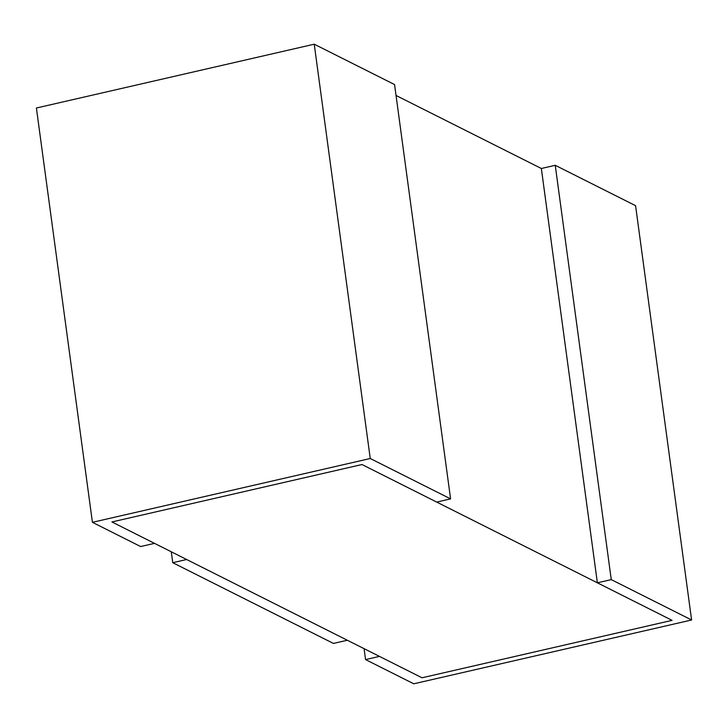 <?xml version="1.0" encoding="UTF-8"?>
<svg xmlns="http://www.w3.org/2000/svg" width="728" height="728" viewBox="0 0 728 728"><rect width="100%" height="100%" fill="white"/><g stroke="black" fill="none" stroke-linecap="round" stroke-linejoin="round"><path stroke-width="1.09" d="M111.93 521.958L361.98 464.528L672.081 620.356L422.031 677.786L111.93 521.958L154.509 543.361L140.622 546.546L92.42 522.322L370.252 458.513L450.587 498.88L436.7 502.074L361.98 464.528L111.93 521.958M396.05 95.477L541.35 168.496L597.37 582.81L672.081 620.356L422.031 677.786L379.452 656.392L365.565 659.586L413.768 683.801L691.6 619.992L611.265 579.625L597.37 582.81M172.754 562.699L333.433 643.434L347.32 640.249L186.65 559.504L172.754 562.699L171.28 551.779M92.42 522.322L36.4 108.008L314.232 44.199L394.567 84.566L450.587 498.88M314.232 44.199L370.252 458.513M691.6 619.992L635.58 205.678L555.246 165.302L611.265 579.625M555.246 165.302L541.35 168.496M364.091 648.666L365.565 659.586"/></g></svg>
